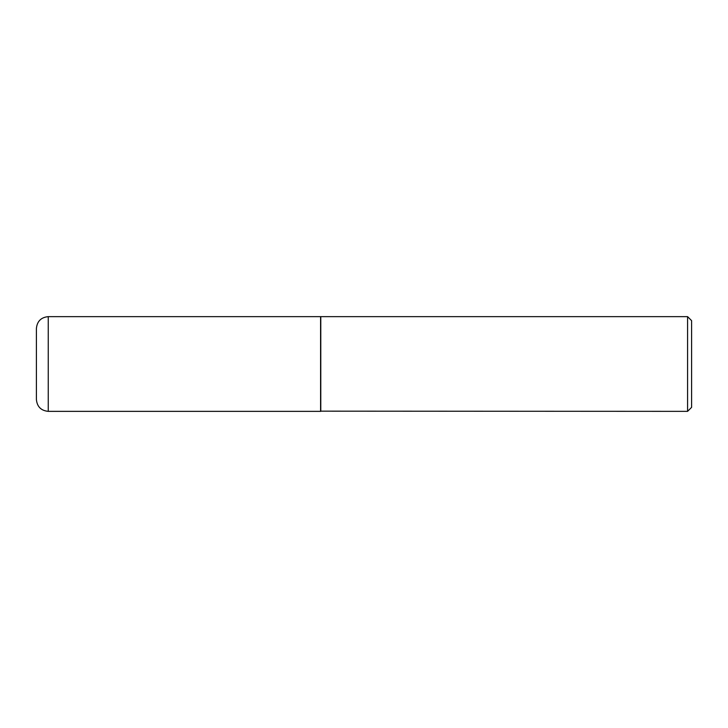 <?xml version="1.0" encoding="UTF-8"?>
<svg xmlns="http://www.w3.org/2000/svg" width="728" height="728" viewBox="0 0 728 728"><rect width="100%" height="100%" fill="white"/><g stroke="black" fill="none" stroke-linecap="round" stroke-linejoin="round"><path stroke-width="1.09" d="M48.248 411.356L48.248 316.644L320.584 316.644L320.584 411.356L48.248 411.356C41.05 410.656 37.101 406.706 36.4 399.508L36.4 364L36.4 399.508M48.248 316.644C41.05 317.344 37.101 321.294 36.4 328.492L36.4 364M320.584 411.156L687.587 411.356L687.587 316.644L320.784 316.644L320.784 411.356M687.587 316.644L691.6 320.648L691.6 407.352L687.587 411.356"/></g></svg>
